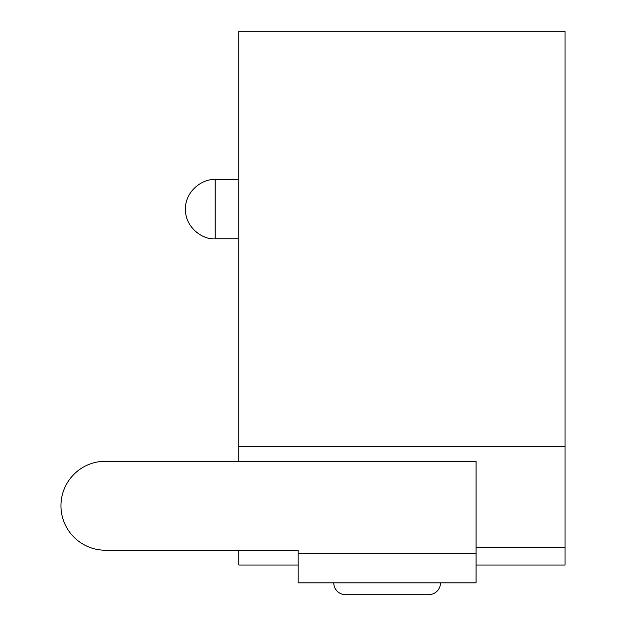 <?xml version="1.0" encoding="UTF-8"?>
<svg xmlns="http://www.w3.org/2000/svg" width="626" height="626" viewBox="0 0 626 626"><rect width="100%" height="100%" fill="white"/><g stroke="black" fill="none" stroke-linecap="round" stroke-linejoin="round"><path stroke-width="0.94" d="M476.089 565.051L565.051 565.051L565.051 31.3L238.866 31.3L238.866 446.44L565.051 446.44M298.172 565.051L238.866 565.051L238.866 550.223L105.434 550.223L298.172 550.223L298.172 553.188L476.089 553.188L476.089 582.837L298.172 582.837L298.172 553.188M476.089 553.188L476.089 461.26L105.434 461.26L238.866 461.26L105.434 461.26L238.866 461.26L238.866 446.44M345.615 594.7A11.863 11.863 0 0 1 333.76 582.837L440.508 582.837A11.863 11.863 0 0 1 428.646 594.7L345.615 594.7M105.434 461.26A44.477 44.477 0 0 0 60.949 505.745A44.477 44.477 0 0 0 105.434 550.223M458.295 582.837L476.089 582.837M298.172 582.837L315.966 582.837M238.866 179.56L215.148 179.56L215.148 238.866L238.866 238.866M565.051 547.257L476.089 547.257M215.148 179.56C201.815 178.59 184.913 191.892 185.492 209.217C184.913 226.542 201.815 239.844 215.148 238.866"/></g></svg>
